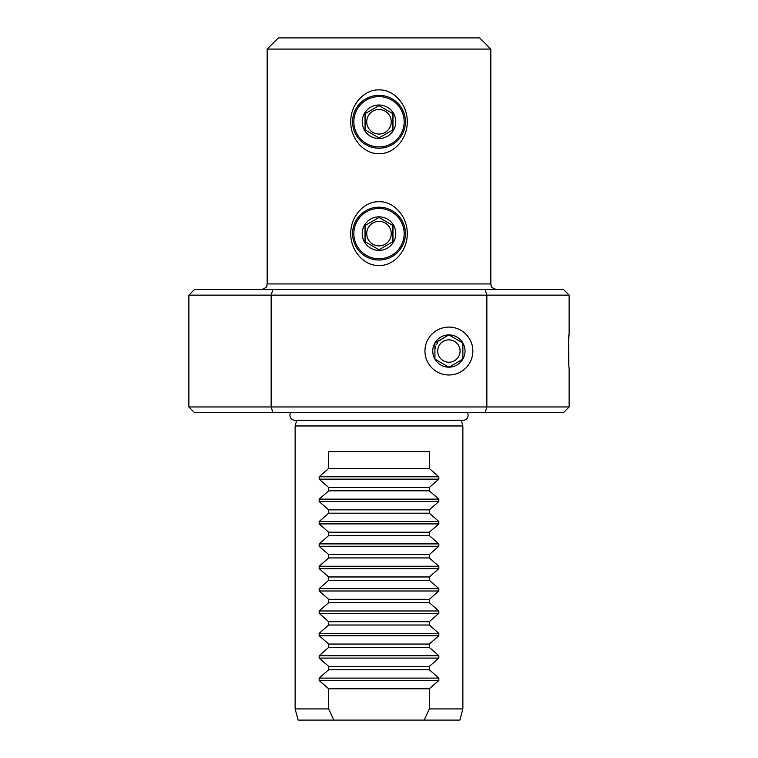 <?xml version="1.0" encoding="UTF-8"?>
<svg xmlns="http://www.w3.org/2000/svg" width="758" height="758" viewBox="0 0 758 758"><rect width="100%" height="100%" fill="white"/><g stroke="black" fill="none" stroke-linecap="round" stroke-linejoin="round"><path stroke-width="1.14" d="M379 260.032A26.426 26.426 0 0 0 405.426 233.616A26.426 26.426 0 0 0 379 207.19A26.426 26.426 0 0 0 352.574 233.616A26.426 26.426 0 0 0 379 260.032M407.245 233.616C407.558 250.889 393.696 266.067 379 265.489C364.314 266.077 350.442 250.87 350.755 233.616C350.442 216.333 364.304 201.164 379 201.742C393.686 201.145 407.558 216.352 407.245 233.616M379 258.772A25.166 25.166 0 0 0 404.166 233.616A25.166 25.166 0 0 0 379 208.45A25.166 25.166 0 0 0 353.834 233.616A25.166 25.166 0 0 0 379 258.772M379 216.835A16.771 16.771 0 0 1 395.771 233.616A16.771 16.771 0 0 1 379 250.386A16.771 16.771 0 0 1 362.229 233.616A16.771 16.771 0 0 1 379 216.835M379.398 249.524L392.976 241.688L392.976 225.543L379 217.47L365.024 225.543L365.024 241.688L378.602 249.524M365.413 241.916L365.413 225.316M378.602 217.698L379.398 217.698M379 245.886A12.27 12.27 0 0 1 366.73 233.616A12.27 12.27 0 0 1 379 221.345A12.27 12.27 0 0 1 391.27 233.616A12.27 12.27 0 0 1 379 245.886M392.587 225.316L392.587 241.916M379 153.647C364.314 154.244 350.442 139.036 350.755 121.773C350.442 104.5 364.304 89.33 379 89.908C393.686 89.311 407.558 104.519 407.245 121.773C407.558 139.055 393.696 154.225 379 153.647M379 49.081L267.167 49.081L267.167 283.937L490.833 283.937L490.833 49.081L379 49.081M272.899 289.528L485.101 289.528L486.854 295.127L271.146 295.127L272.899 289.528L194.474 289.528L188.875 295.127L271.146 295.127L271.146 406.961L188.875 406.961L188.875 295.127M569.125 406.961L486.854 406.961L485.101 412.551L563.526 412.551L569.125 406.961L569.125 367.82C568.32 368.871 568.32 333.217 569.125 334.269L569.125 295.127L563.526 289.528L485.101 289.528M569.125 295.127L486.854 295.127L486.854 406.961L271.146 406.961L272.899 412.551L194.474 412.551L188.875 406.961M472.85 351.039A23.953 23.953 0 0 0 448.897 327.096A23.953 23.953 0 0 0 424.944 351.039A23.953 23.953 0 0 0 448.897 374.992A23.953 23.953 0 0 0 472.85 351.039A23.943 23.943 0 0 0 448.897 327.096A23.943 23.943 0 0 0 424.954 351.039A23.943 23.943 0 0 0 448.897 374.992A23.943 23.943 0 0 0 472.85 351.039M441.905 338.93L448.897 334.903A16.145 16.145 0 0 1 462.873 359.112A16.145 16.145 0 0 1 434.921 359.112A16.145 16.145 0 0 1 448.897 334.903L434.921 342.967L434.921 359.112L448.897 367.185L462.873 359.112L462.873 342.967L448.897 334.903L462.873 342.967L462.873 359.112L461.631 359.832M455.89 363.148L448.897 367.185L434.921 359.112L434.921 342.967L436.163 342.246M435.073 348.945L435.575 346.813M436.409 344.757L437.622 342.768M439.252 340.92L441.289 339.319M485.101 412.551L272.899 412.551M467.26 412.551A4.974 4.974 0 0 1 463.1 420.264L461.347 420.264L462.873 425.968L295.127 425.968L296.653 420.264L294.9 420.264A4.974 4.974 0 0 1 290.74 412.551M328.678 490.824L429.322 490.824L438.844 499.152L438.844 501.531L319.156 501.531L319.156 499.152L328.678 490.824L328.678 487.489L429.322 487.489L438.844 479.16L319.156 479.16L328.678 487.489M319.156 479.16L319.156 476.791L328.678 468.463L328.678 451.692L429.322 451.692L429.322 468.463L438.844 476.791L438.844 479.16M319.156 680.466L319.156 678.097L328.678 669.769L429.322 669.769L438.844 678.097L438.844 680.466L319.156 680.466L328.678 688.795L328.678 708.92L295.127 708.92L295.127 425.968M328.678 669.769L328.678 666.424L429.322 666.424L438.844 658.096L319.156 658.096L328.678 666.424M319.156 658.096L319.156 655.727L328.678 647.398L328.678 644.063L429.322 644.063L438.844 635.735L319.156 635.735L328.678 644.063M319.156 635.735L319.156 633.356L328.678 625.028L328.678 621.693L429.322 621.693L438.844 613.364L319.156 613.364L328.678 621.693M319.156 613.364L319.156 610.995L328.678 602.667L328.678 599.322L429.322 599.322L438.844 590.994L319.156 590.994L328.678 599.322M319.156 590.994L319.156 588.625L328.678 580.296L328.678 576.961L429.322 576.961L438.844 568.633L319.156 568.633L328.678 576.961M319.156 568.633L319.156 566.254L328.678 557.926L328.678 554.591L429.322 554.591L438.844 546.262L319.156 546.262L328.678 554.591M319.156 546.262L319.156 543.893L328.678 535.565L328.678 532.22L429.322 532.22L438.844 523.892L319.156 523.892L328.678 532.22M319.156 523.892L319.156 521.523L328.678 513.194L328.678 509.859L429.322 509.859L438.844 501.531M319.156 501.531L328.678 509.859M328.678 513.194L429.322 513.194L429.322 509.859M429.322 513.194L438.844 521.523L438.844 523.892M328.678 535.565L429.322 535.565L429.322 532.22M429.322 535.565L438.844 543.893L438.844 546.262M328.678 557.926L429.322 557.926L429.322 554.591M429.322 557.926L438.844 566.254L438.844 568.633M328.678 580.296L429.322 580.296L429.322 576.961M429.322 580.296L438.844 588.625L438.844 590.994M328.678 602.667L429.322 602.667L429.322 599.322M429.322 602.667L438.844 610.995L438.844 613.364M328.678 625.028L429.322 625.028L429.322 621.693M429.322 625.028L438.844 633.356L438.844 635.735M328.678 647.398L429.322 647.398L429.322 644.063M429.322 647.398L438.844 655.727L438.844 658.096M429.322 669.769L429.322 666.424M429.322 708.92L462.873 708.92L459.879 720.1L424.158 720.1L429.322 708.92L429.322 688.795L438.844 680.466M429.322 490.824L429.322 487.489M328.678 688.795L429.322 688.795M424.158 720.1L298.121 720.1L295.127 708.92M328.678 708.92L333.842 720.1M328.678 468.463L429.322 468.463M569.125 334.269L568.851 337.736M568.784 338.665L568.661 340.797M568.585 342.133L568.851 364.342M490.833 49.081L479.653 37.9L278.347 37.9L267.167 49.081M379 148.198A26.426 26.426 0 0 0 405.426 121.773A26.426 26.426 0 0 0 379 95.356A26.426 26.426 0 0 0 352.574 121.773A26.426 26.426 0 0 0 379 148.198M379 146.938A25.166 25.166 0 0 0 404.166 121.773A25.166 25.166 0 0 0 379 96.617A25.166 25.166 0 0 0 353.834 121.773A25.166 25.166 0 0 0 379 146.938M379 105.002A16.771 16.771 0 0 1 395.771 121.773A16.771 16.771 0 0 1 379 138.553A16.771 16.771 0 0 1 362.229 121.773A16.771 16.771 0 0 1 379 105.002M379.786 137.463L392.976 129.845L392.976 113.709L379 105.637L365.024 113.709L365.024 129.845L378.602 137.691M365.413 130.073L365.413 113.482M378.214 106.082L379.398 105.864M379 134.043A12.27 12.27 0 0 1 366.73 121.773A12.27 12.27 0 0 1 379 109.512A12.27 12.27 0 0 1 391.27 121.773A12.27 12.27 0 0 1 379 134.043M392.587 113.482L392.587 130.073M448.897 339.859A11.181 11.181 0 0 1 460.078 351.039A11.181 11.181 0 0 1 448.897 362.229A11.181 11.181 0 0 1 437.717 351.039A11.181 11.181 0 0 1 448.897 339.859M438.844 499.152L319.156 499.152M438.844 521.523L319.156 521.523M438.844 543.893L319.156 543.893M438.844 566.254L319.156 566.254M438.844 588.625L319.156 588.625M438.844 610.995L319.156 610.995M438.844 633.356L319.156 633.356M438.844 655.727L319.156 655.727M438.844 678.097L319.156 678.097M438.844 476.791L319.156 476.791M267.167 283.937C266.105 285.501 269.298 286.78 261.576 289.528M294.9 420.264L463.1 420.264M462.873 708.92L462.873 425.968M490.833 283.937C491.895 285.501 488.702 286.78 496.424 289.528"/></g></svg>
